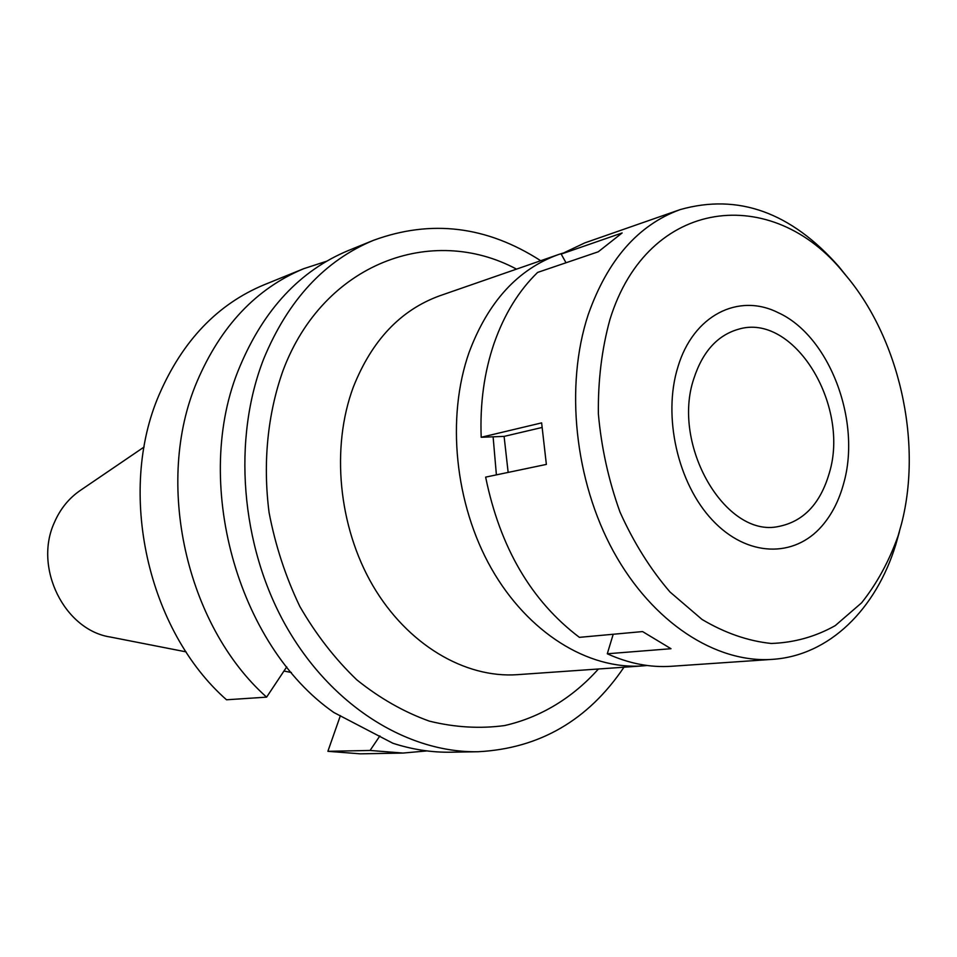 <?xml version="1.0" encoding="UTF-8"?>
<svg xmlns="http://www.w3.org/2000/svg" width="957" height="957" viewBox="0 0 957 957"><rect width="100%" height="100%" fill="white"/><g stroke="black" fill="none" stroke-linecap="round" stroke-linejoin="round"><path stroke-width="1.44" d="M144.1 447.015L80.448 490.331C68.916 498.178 60.207 508.957 54.31 522.642C33.483 567.908 64.562 630.22 110.51 637.063L186.053 651.861M266.608 697.139C185.742 625.184 154.053 482.029 197.022 381.58C220.78 326.002 256.368 288.368 303.788 268.666L264.156 284.779C217.55 304.147 182.56 340.776 159.161 394.667C116.874 492.065 147.486 630.256 226.522 699.782L266.608 697.139L286.729 666.873M340.393 715.645L327.88 751.317L360.227 753.829L403.017 753.063L370.072 750.455L379.893 735.909M426.954 750.91L403.017 753.063M327.88 751.317L370.072 750.455M303.788 268.666L326.648 261.225M373.529 240.303L348.42 250.507C300.115 270.568 263.905 309.326 239.764 366.794C191.484 480.247 237.037 645.221 333.861 712.498L392.872 743.254C412.407 749.57 431.846 752.549 451.19 752.202L478.285 751.723C407.419 753.147 330.823 705.68 285.593 625.28C240.47 544.88 232.252 438.641 263.881 358.444C288.213 299.924 324.758 260.543 373.529 240.303C431.14 219.213 486.862 226.019 540.705 260.723M623.976 667.208C588.112 720.286 539.545 748.458 478.285 751.723M516.517 269.12C432.121 223.854 323.598 262.697 283.116 370.311C267.637 413.627 262.673 462.925 269.096 512.653C275.389 545.574 285.641 576.844 299.828 606.463C316.037 634.515 335.034 658.978 356.829 679.865C379.797 698.287 403.95 712.032 429.31 721.123C454.838 727.404 479.935 728.887 504.602 725.562C540.741 717.355 572.86 697.653 598.424 668.991M558.374 254.586L439.873 295.737C400.72 309.889 371.878 340.321 353.348 387.023C330.811 447.409 338.383 526.589 372.847 585.624C407.395 644.647 464.911 678.429 517.486 674.661L642.626 665.905C588.232 669.828 527.977 632.924 491.336 568.422C454.766 503.932 446.129 417.563 469.133 352.272C488.082 301.802 517.833 269.24 558.374 254.586L562.704 253.174M647.159 665.498L642.626 665.905M493.106 436.823L496.396 474.875M693.933 378.338C670.965 445.005 725.693 538.253 778.531 526.494C803.39 521.601 820.293 503.849 829.252 473.225C850.378 404.919 793.425 312.006 738.146 329.328C717.391 335.393 702.653 351.733 693.933 378.338M843.691 483.345C839.122 500.344 831.836 514.615 821.836 526.135C794.047 558.206 747.01 557.141 712.439 520.165C677.735 483.488 662.519 416.211 677.879 367.081C693.167 315.236 738.481 292.627 778.101 312.64C829.42 335.763 861.575 420.972 843.691 483.345C861.575 420.972 829.42 335.763 778.101 312.64C738.481 292.627 693.167 315.236 677.879 367.081C662.519 416.211 677.735 483.488 712.439 520.165C747.01 557.141 794.047 558.206 821.836 526.135C831.836 514.615 839.122 500.344 843.691 483.345M899.401 531.793L895.776 544.641C875.99 609.238 829.217 655.689 772.407 659.361C715.968 663.38 652.626 622.708 613.569 551.663C574.595 480.653 564.714 385.731 588.208 314.662C607.575 259.837 638.259 224.811 680.26 209.571L584.763 242.899L561.185 254.095L622.134 232.946L598.269 251.787L537.619 272.422C518.838 290.653 504.363 314.171 494.207 342.989C484.242 372.01 479.9 403.435 481.192 437.277L504.1 436.392L508.155 472.411M481.192 437.277L541.626 422.886L546.363 464.408L485.642 477.124C500.056 547.56 531.302 600.972 579.392 637.35L642.566 631.572L671.001 648.714L607.288 653.775L613.21 634.252M607.288 653.775C628.833 663.548 650.234 667.723 671.479 666.275L772.407 659.361M561.185 254.095L566.018 262.756M541.877 427.516L504.1 436.392M680.26 209.571C738.158 193.278 791.008 212.275 838.811 266.548L848.117 278.164M609.956 319.447C647.961 196.496 773.041 183.78 844.325 273.594C899.006 336.84 922.835 441.667 901.494 523.886L898.073 535.992C889.005 561.4 876.851 583.674 861.611 602.814L835.222 625.639C815.376 636.764 794.035 642.709 771.186 643.463C747.907 641.011 724.868 633.008 702.043 619.454L669.996 591.988C650.305 569.056 633.654 542.44 620.028 512.151C608.604 480.414 601.391 447.685 598.376 413.938C597.958 380.503 601.809 349.006 609.956 319.447M283.966 671.048L291.359 672.496M844.325 273.594L838.811 266.548M898.073 535.992L895.776 544.641"/></g></svg>
